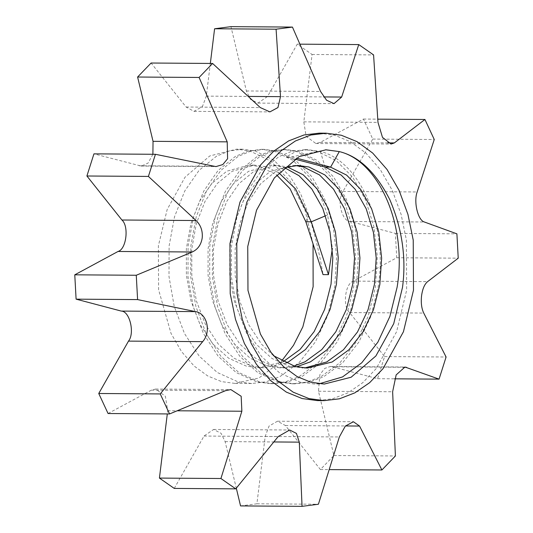 <?xml version="1.0" encoding="UTF-8"?>
<svg xmlns="http://www.w3.org/2000/svg" width="533" height="533" viewBox="0 0 533 533"><rect width="100%" height="100%" fill="white"/><g stroke="black" fill="none" stroke-linecap="round" stroke-linejoin="round"><path stroke-width="0.4" stroke-dasharray="2.67 2" d="M319.247 133.143L334.471 135.189L350.274 141.631L365.858 153.011L380.182 169.407L392.208 190.241L401.096 214.319L406.399 240.07L406.652 290.179L396.612 331.686L376.231 368.556L362.793 382.654L347.982 392.821L332.592 398.764L317.355 400.589M325.963 149.793L291.731 156.882L286.308 156.849L296.015 151.439L307.708 149.66L320.313 151.445C360.048 160.753 388.55 225.825 378.11 287.16L370.908 316.309L358.856 342.079L342.719 362.713L323.538 376.804L309.56 382.101L295.055 383.833L281.144 382.034L260.697 372.814L242.542 356.364L227.864 333.798L217.597 306.662L212.374 276.8L212.5 246.246L217.897 217.084L228.137 191.307L242.468 170.653L259.837 156.549L272.61 151.245L285.875 149.507L298.62 151.292L317.262 160.5L333.605 176.943L346.477 199.495L354.938 226.618L358.349 256.466L356.417 287.007L349.208 316.156L337.162 341.926L321.026 362.56L301.845 376.651L287.867 381.948L273.362 383.68L259.451 381.881L239.004 372.66L220.849 356.211L206.171 333.645L195.904 306.508L190.681 276.647L190.807 246.093L196.204 216.931L206.444 191.154L220.775 170.5L238.144 156.396L250.916 151.092L264.181 149.353L276.927 151.139L295.568 160.346L311.912 176.789L324.784 199.342L333.245 226.465L336.656 256.313L334.724 286.854L327.515 316.002L315.469 341.773L299.333 362.407L280.151 376.498L266.174 381.795L251.669 383.527L237.758 381.728L217.304 372.507L199.155 356.057L184.478 333.491L174.204 306.355L168.988 276.494L169.114 245.94L174.511 216.778L184.751 191.001L199.076 170.347L216.451 156.242L229.223 150.939L242.488 149.2L255.234 150.986L273.875 160.193L290.219 176.636L300.759 194.085L308.66 214.766C314.776 233.674 319.567 253.628 323.038 274.622M319.287 383.767L314.044 383.967L300.126 382.168L279.678 372.947L261.523 356.497L246.846 333.931L236.579 306.795L231.362 276.933L231.482 246.379L236.879 217.224L247.125 191.44L261.45 170.793L278.819 156.682L291.591 151.379L304.863 149.64L317.601 151.432L336.243 160.64L352.586 177.076L365.458 199.628L373.919 226.752L377.331 256.6L375.399 287.14L368.196 316.289L356.144 342.059L340.007 362.693L320.826 376.784L306.848 382.081L292.344 383.813L278.433 382.014L257.985 372.794L239.83 356.344L225.153 333.778L214.886 306.642L209.662 276.78L209.789 246.226L215.185 217.071L225.426 191.287L239.757 170.64L257.126 156.529L269.898 151.225L283.163 149.487L295.908 151.279L314.55 160.486L330.893 176.923L343.765 199.475L352.226 226.598L355.638 256.446L353.705 286.987L346.497 316.136L334.451 341.906L318.314 362.54L299.133 376.631L285.155 381.928L270.651 383.66L256.739 381.861L236.292 372.64L218.137 356.191L203.459 333.625L193.193 306.488L187.969 276.627L188.096 246.073L193.492 216.911L203.733 191.134L218.064 170.487L235.433 156.376L248.205 151.072L261.47 149.333L274.215 151.125L292.857 160.333L309.2 176.769L319.747 194.225L327.648 214.899L332.345 248.418M313.058 243.934L305.043 210.222L290.238 181.327L270.824 161.146L249.91 150.952L236.579 149.16L209.755 155.962L185.011 177.216L167.169 209.509L158.368 245.866L158.594 289.752L171.02 333.398L181.553 351.64L194.099 366.004L207.75 375.972L221.588 381.615L234.926 383.407L258.865 378.037L281.604 361.061M325.237 149.786L325.616 149.786M210.335 63.44L206.318 96.127L202.453 106.507L194.005 111.357L186.11 107.033L151.106 63.021M240.556 505.917L256.913 503.805L265.181 436.434L269.052 426.06L277.5 421.21L285.395 425.527L320.4 469.54L333.905 455.542L318.468 391.235L319.887 374.672L324.664 368.443L330.267 366.497L332.365 366.777L377.564 378.703L384.593 356.57L349.588 312.558C342.326 306.335 345.164 283.223 353.452 281.098L396.732 257.745L395.406 233.407L350.208 221.481C341.806 221.515 336.51 199.449 342.999 191.447L372.76 139.073L363.439 119.052L320.16 142.404L315.862 143.51L306.142 136.335L303.81 121.85L312.078 54.486L297.254 44.146L267.493 96.52L257.925 103.102L250.423 99.258L246.386 90.956L230.949 26.65M174.251 488.421L204.012 436.041L213.58 429.465L221.082 433.309L225.119 441.61L236.299 488.181M108.066 413.515L151.345 390.163L155.636 389.05L165.363 396.232L167.695 410.716L167.302 413.934M152.898 154.277L148.014 163.131L141.238 166.069L93.941 153.857M297.254 44.146L299.952 44.166M312.078 54.486L373.58 54.919M363.439 119.052L377.784 119.152M372.76 139.073L434.255 139.506M395.406 233.407L456.901 233.84M396.732 257.745L458.227 258.179M384.593 356.57L446.094 357.003M377.564 378.703L394.533 378.823M333.905 455.542L395.399 455.975M320.4 469.54L329.261 469.606M256.913 503.805L318.408 504.238M327.648 214.899L325.603 215.765M273.489 355.704L261.643 344.318L248.824 324.804L239.823 301.338L235.186 275.514L235.173 249.098L239.723 223.88L248.451 201.587L260.717 183.732L275.621 171.533L283.476 167.922M296.541 366.817L285.681 367.917L273.569 366.364L255.767 358.389L239.95 344.165L227.131 324.65L218.13 301.185L213.493 275.361L213.48 248.944L218.024 223.727L226.758 201.434L239.024 183.579L253.921 171.379L276.267 165.29L287.114 166.809M285.721 363.146L263.988 367.763L251.876 366.211L234.074 358.236L218.25 344.005L205.438 324.497L196.437 301.032L191.8 275.208L191.787 248.791L196.331 223.574L205.065 201.281L217.331 183.425L232.228 171.226L254.574 165.137L265.521 166.682L278.746 172.725M304.669 367.977L289.839 366.477L272.037 358.502L256.22 344.278L243.401 324.764L234.4 301.298L229.763 275.474L229.75 249.058L234.293 223.84L243.028 201.547L255.294 183.692L270.198 171.493L292.537 165.403L295.249 165.51M293.836 366.138L280.258 367.877L268.146 366.324L250.343 358.349L234.527 344.125L221.708 324.61L212.707 301.145L208.07 275.321L208.057 248.904L212.6 223.687L221.335 201.394L233.601 183.539L248.498 171.34L270.844 165.25L281.79 166.796L284.395 167.609M283.023 361.82L258.565 367.723L246.453 366.171L228.65 358.196L212.827 343.972L200.015 324.457L191.014 300.992L186.377 275.168L186.363 248.751L190.907 223.534L199.642 201.241L211.907 183.385L226.805 171.186L249.151 165.097L260.097 166.642L276.694 175.051M305.855 221.788L308.66 214.766M320.313 151.445L325.177 167.102M286.308 156.849L294.829 159.094M291.731 156.882L296.421 158.121M151.345 390.163L225.512 390.682M167.695 410.716L177.216 410.783M204.012 436.041L278.179 436.567M225.119 441.61L273.835 441.957M265.181 436.434L339.348 436.96M285.395 425.527L345.457 425.954M318.468 391.235L392.634 391.762M332.365 366.777L403.348 367.284M349.588 312.558L423.755 313.084M353.452 281.098L427.619 281.624M350.208 221.481L424.375 222.001M342.999 191.447L417.166 191.973M320.16 142.404L387.498 142.877M303.81 121.85L377.977 122.377M267.493 96.52L323.631 96.919M246.386 90.956L320.553 91.476M206.318 96.127L248.298 96.426M186.11 107.033L260.277 107.559M139.14 165.783L213.307 166.309M242.482 149.2L236.579 149.16M261.463 149.333L264.175 149.353M285.875 149.507L283.163 149.487M307.708 149.66L304.856 149.64M273.369 383.68L270.657 383.66M295.062 383.833L292.351 383.813M324.311 384.04L314.044 383.967M251.676 383.527L234.926 383.407M155.636 389.05L230.856 389.583M213.58 429.465L289.666 430.004M277.5 421.21L353.392 421.743M330.267 366.497L404.973 367.024M315.862 143.51L391.082 144.043M257.925 103.102L334.004 103.642M194.005 111.357L269.898 111.897M141.238 166.069L215.945 166.596M307.381 368.07L301.951 368.03M297.96 165.443L292.537 165.403M285.681 367.917L280.258 367.877M276.267 165.29L270.844 165.25M263.988 367.763L258.565 367.723M254.574 165.137L249.151 165.097"/><path stroke-width="0.8" d="M413.481 290.225L403.441 331.739L383.067 368.609L369.622 382.701L354.818 392.868L339.421 398.811L324.191 400.636L308.967 398.591L293.163 392.155L277.58 380.769L263.255 364.372L251.23 343.538L242.342 319.46L237.038 293.71L236.785 243.601L246.832 202.094L267.206 165.223L280.651 151.132L295.455 140.959L310.852 135.016L326.083 133.19L341.307 135.235L357.11 141.678L372.687 153.064L387.011 169.454L399.044 190.288L407.932 214.373L413.235 240.117L413.481 290.225M324.191 400.636L317.355 400.589L302.138 398.544L286.328 392.101L270.751 380.722L256.426 364.325L244.4 343.492L235.506 319.414L230.203 293.663L229.956 243.554L239.997 202.047L260.37 165.177L273.815 151.079L288.62 140.912L304.017 134.969L319.247 133.143L326.083 133.19M202.22 237.885C201.114 244.767 197.783 249.464 192.22 251.989L136.268 275.255L137.594 299.593L195.464 311.612C207.037 313.197 211.554 331.799 202.673 341.64L160.24 393.927L169.561 413.948L225.512 390.682L230.856 389.583L241.169 396.266L241.862 411.236L220.922 478.514L235.746 488.854L278.179 436.567L289.666 430.004L296.441 433.409L299.286 442.137L302.051 506.35L318.408 504.238L339.348 436.96L345.331 426.087L353.392 421.743L359.562 426.054L381.895 469.979L395.399 455.975L392.634 391.762L396.159 374.899L404.973 367.024L439.059 379.143L446.094 357.003L423.755 313.084C421.556 308.534 420.83 302.757 421.57 295.762C422.529 288.879 424.541 284.162 427.619 281.624L458.227 258.179L456.901 233.84L424.375 222.001C417.952 220.455 413.455 201.854 417.166 191.973L434.255 139.506L424.934 119.485L394.327 142.931L391.082 144.043L382.487 137.381L377.977 122.377L373.58 54.919L358.749 44.579L341.66 97.046L334.004 103.642L326.569 100.224L320.553 91.476L292.444 27.083L276.087 29.195L280.491 96.653L277.959 107.546L269.898 111.897L260.277 107.559L212.6 63.46L199.095 77.458L227.205 141.851L227.598 158.741L222.787 164.57L215.945 166.596L155.436 154.297L148.407 176.43L196.084 220.529C200.761 225.099 202.806 230.882 202.22 237.885M332.345 248.418L328.461 274.655L323.038 274.622L305.855 221.788L311.279 221.821L325.603 215.765M281.604 361.061L293.483 345.344L302.844 326.862L313.131 286.701L313.058 243.934M325.616 149.786L339.294 151.585L325.963 149.793L299.14 156.595L274.395 177.849L256.553 210.142L247.752 246.499L247.972 290.385L260.404 334.031L270.937 352.273L283.483 366.631L297.128 376.604L310.972 382.248L324.311 384.04L351.134 377.231L375.872 355.984L393.72 323.691L402.515 287.334C406.399 257.965 402.182 228.79 389.863 199.802C375.952 172.472 359.095 156.396 339.294 151.585C379.03 160.886 407.532 225.965 397.092 287.294L389.89 316.442L377.837 342.213L361.707 362.846L342.526 376.938L319.287 383.767M212.6 63.46L151.106 63.021L137.601 77.025L153.038 141.325L152.898 154.277M292.444 27.083L230.949 26.65L214.592 28.762L210.335 63.44M236.299 488.181L240.556 505.917L302.051 506.35M235.746 488.854L174.251 488.421L159.42 478.081L220.922 478.514M167.302 413.934L159.42 478.081M169.561 413.948L108.066 413.515L98.745 393.494L160.24 393.927M155.436 154.297L93.941 153.857L86.906 175.997L121.917 220.009C129.179 226.232 126.341 249.344 118.053 251.463L74.773 274.821L76.099 299.16L121.297 311.085C129.699 311.052 134.996 333.118 128.506 341.113L98.745 393.494M137.601 77.025L199.095 77.458M214.592 28.762L276.087 29.195M299.952 44.166L358.749 44.579M377.784 119.152L424.934 119.485M394.533 378.823L439.059 379.143M329.261 469.606L381.895 469.979M76.099 299.16L137.594 299.593M74.773 274.821L136.268 275.255M86.906 175.997L148.407 176.43M294.829 159.094L325.177 167.102L330.6 167.142L346.597 175.104L360.608 189.315L371.614 208.816L378.81 232.268L381.635 258.079L379.842 284.482L373.493 309.686L362.946 331.966L348.875 349.808L332.166 361.994L307.381 368.07L295.262 366.517L273.489 355.704M283.476 167.922L297.96 165.443L308.907 166.989L324.903 174.951L338.915 189.162L349.921 208.663L357.117 232.115L359.942 257.925L358.149 284.329L351.793 309.533L341.253 331.812L327.182 349.655L310.473 361.84L296.541 366.817M287.114 166.809L303.21 174.797L317.222 189.008L328.228 208.51L335.424 231.962L338.248 257.772L336.456 284.176L330.1 309.38L319.56 331.659L305.489 349.501L288.779 361.687L285.721 363.146M278.746 172.725L295.522 188.855L311.279 221.821L328.461 274.655M296.421 158.121L330.6 167.142L339.294 151.585M325.177 167.102L341.173 175.064L355.185 189.275L366.191 208.776L373.386 232.228L376.211 258.039L374.419 284.442L368.07 309.646L357.523 331.932L343.452 349.775L326.742 361.96L304.669 367.977M295.249 165.51L303.484 166.949L319.48 174.911L333.491 189.122L344.498 208.623L351.693 232.075L354.518 257.885L352.726 284.289L346.37 309.493L335.83 331.779L321.759 349.621L305.049 361.8L293.836 366.138M284.395 167.609L298.993 175.67L311.798 188.968L322.805 208.47L329.994 231.922L332.825 257.732L331.033 284.136L324.677 309.34L314.137 331.626L300.066 349.461L283.023 361.82M276.694 175.051L290.099 188.815L305.855 221.788M121.917 220.009L196.084 220.529M118.053 251.463L192.22 251.989M121.297 311.085L195.464 311.612M128.506 341.113L202.673 341.64M177.216 410.783L241.862 411.236M273.835 441.957L299.286 442.137M345.457 425.954L359.562 426.054M403.348 367.284L406.532 367.304M387.498 142.877L394.327 142.931M323.631 96.919L341.66 97.046M248.298 96.426L280.491 96.653M153.038 141.325L227.205 141.851"/></g></svg>
